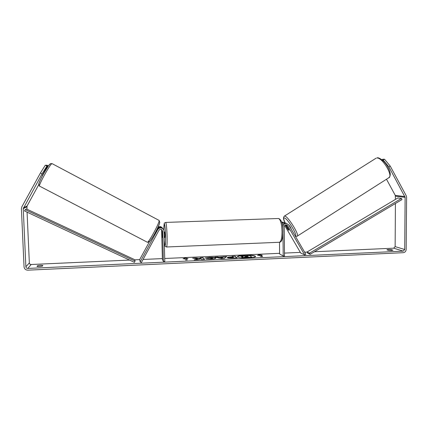 <?xml version="1.0" encoding="UTF-8"?>
<svg xmlns="http://www.w3.org/2000/svg" width="428" height="428" viewBox="0 0 428 428"><rect width="100%" height="100%" fill="white"/><g stroke="black" fill="none" stroke-linecap="round" stroke-linejoin="round"><path stroke-width="0.64" d="M286.048 224.743L289.028 229.702L288.948 230.371L287.873 229.205M284.663 225.46L300.707 253.007L304.741 255.002L305.854 254.286L288.777 224.909L286.316 223.395C284.272 223.528 283.143 224.641 282.929 226.744L282.951 229.29M282.293 224.315L285.048 222.94L286.519 223.411M284.085 222.533L281.726 222.164M304.741 255.002L287.653 225.626L286.23 224.743C285.032 224.812 284.369 225.46 284.24 226.69L284.502 255.928L283.197 255.987L282.994 233.816M279.5 242.307L279.612 253.959L283.197 255.987M285.497 223.1L283.876 222.517L281.988 223.047M287.83 229.231L285.321 224.925M163.266 229.157L161.388 227.594C159.665 227.172 158.323 227.707 157.36 229.199L154.075 234.865M161.891 229.766L162.303 237.61L162.266 230.681L162.608 231.216L161.329 229.451C160.297 229.173 159.489 229.478 158.906 230.376L141.411 262.492L140.159 261.85L139.678 259.603L149.426 241.713M140.159 261.85L157.665 229.724C158.633 228.22 159.986 227.68 161.72 228.103C163.132 228.648 163.897 229.665 164.015 231.163L164.791 261.422L163.394 261.487L162.608 231.216M158.178 226.84L160.746 226.626L162.603 228.161M161.613 229.579L162.389 259.261L163.394 261.487M162.266 230.681L162.11 229.975M157.686 227.915C158.676 227.027 159.804 226.765 161.072 227.124L162.934 228.659M44.507 171.992L44.234 171.847M44.362 172.238L42.768 175.1M255.575 256.607C254.269 255.66 250.615 255.27 244.618 255.425C240.483 255.655 238.091 256.115 237.444 256.811M248.454 257.982C252.932 257.72 255.318 257.217 255.612 256.468C254.697 255.446 251.027 255.013 244.613 255.163C240.14 255.414 237.738 255.917 237.406 256.677C238.268 257.693 241.954 258.127 248.454 257.982M388.908 166.877L383.172 160.024L384.467 159.2L390.208 166.053L388.908 166.877L405.123 197.329L404.711 249.513L403.235 251.14L27.783 268.431C26.675 268.377 26.038 267.832 25.878 266.783L23.251 208.618L42.046 173.848L40.419 172.998L45.298 165.213L46.909 166.064L42.046 173.848M395.419 203.498L395.135 246.614L393.701 248.181L314.446 251.75M307.106 252.081L304.634 252.194M300.349 252.386L284.476 253.098M279.602 253.317L164.716 258.491M162.367 258.598L143.059 259.47M139.678 259.619L134.847 259.839M129.566 260.074L31.174 264.504C30.104 264.451 29.495 263.921 29.345 262.915L27.071 212.16M197.672 258.913L194.135 259.86L197.741 259.694L200.903 258.812L201.513 259.523L204.536 259.384L203.006 257.656L200.031 257.79L200.406 258.234L199.475 258.475L196.233 257.961L192.648 258.127L197.672 258.913L195.377 259.801M219.109 257.239L226.68 256.586L224.074 258.491L221.206 258.619L214.883 257.121L218.023 256.977L219.115 257.506L223.234 257.051M386.912 249.845C387.517 249.508 388.966 249.444 391.256 249.647L392.974 250.193L391.449 250.503L388.603 250.396L386.912 249.845M37.536 265.724L36.968 266.441L39.44 266.596L42.329 266.195L42.859 265.478C41.361 265.205 39.585 265.285 37.536 265.724L37.573 266.564M183.088 258.763L185.067 257.988L187.978 258.544L186.346 258.619L187.271 259.93L185.624 260.005L184.719 258.694L183.088 258.763M260.684 255.249L262.241 255.179L258.94 254.655L257.565 255.388L259.127 255.318L261.005 256.559L262.583 256.484L260.684 255.249L262.204 256.5M227.396 257.699L227.316 257.57C227.461 257.223 228.777 256.993 231.259 256.88L232.714 256.811L232.137 256.335L235.058 256.206L237.155 257.886L232.559 258.1C229.702 258.218 227.98 258.084 227.396 257.699L232.714 256.811M205.049 257.929L209.436 257.33C212.823 257.217 214.958 257.426 215.83 257.956L215.915 258.116C215.766 258.603 214.139 258.94 211.025 259.122L206.077 258.967L210.635 258.678L212.764 258.1L209.757 257.763L205.049 257.929M390.208 166.053L406.215 195.719L406.6 197.287L406.177 249.444C405.99 251.343 405 252.424 403.224 252.697L27.863 270.164C25.637 270.063 24.369 268.961 24.048 266.863L21.405 208.671L21.817 206.895L40.419 172.998M386.489 179.23L395.279 195.414L395.445 199.405M26.943 209.201L27.039 206.045L38.697 184.8M42.228 176.111L42.383 175.213L47.417 166.043L45.298 165.213M48.359 165.946L46.877 165.165L46.24 165.422M47.417 166.043L46.909 166.064M48.316 166.005L46.374 165.181M47.957 166.021L46.411 168.841M382.241 160.035L383.172 160.024M381.915 159.767L382.771 159.227L384.467 159.2M391.256 249.647L391.251 250.514M252.001 257.228L246.967 257.726L241.783 257.351L241.681 256.944L243.27 256.463L239.996 255.998L243.355 255.842L246.154 256.249L247.432 256.19L246.742 255.693L249.647 255.559L252.001 257.228L243.238 257.431L241.681 256.944M242.392 256.602L239.996 255.998M247.095 256.206L246.742 255.693M243.243 257.704L243.238 257.431M183.869 258.731L185.067 257.988M185.073 258.255L186.843 258.598M187.095 259.935L186.346 258.619M260.957 255.238L258.94 254.655M258.945 254.917L258.105 255.366M223.239 257.319L223.651 256.72M223.657 256.987L226.289 256.87M215.824 257.34L218.023 256.977M218.029 257.244L219.115 257.506M220.345 257.565L222.057 258.261L222.726 257.453L220.345 257.565L222.052 257.993L222.726 257.453M222.057 258.261L222.052 257.993M232.441 256.591L235.058 256.206M235.063 256.468L236.839 257.902M230.334 257.72L233.704 257.897L233.158 257.18L230.334 257.544L233.699 257.624M200.406 258.234L199.48 258.747L196.233 257.961M196.238 258.234L193.975 258.335M199.48 258.747L199.475 258.475M204.311 259.395L203.006 257.656M203.011 257.924L200.251 258.052M205.868 257.977L209.442 257.597C212.828 257.485 214.963 257.693 215.835 258.228L215.835 257.961M206.954 259.074L208.078 258.587M208.083 258.854L210.64 258.951L212.812 258.191M244.693 256.912L248.491 256.955L247.935 256.554L244.693 256.912M248.149 256.971L244.96 257.003M247.935 256.821L247.935 256.554M288.798 224.946C290.141 226.503 290.922 227.851 291.152 228.996M287.225 226.706L289.06 230.387L288.055 229.52L286.182 226.31L286.327 225.861L287.268 226.68M164.036 232.008L164.641 231.987L164.93 235.079L164.801 237.508L164.181 237.535M162.03 232.65L162.303 237.61L162.03 232.65M401.448 198.431L397.837 197.977L307.058 251.996L307.657 253.119L310.156 254.307L402.015 199.566L401.448 198.431L309.546 253.173L310.156 254.307M307.058 251.996L309.546 253.173M25.188 209.667L24.53 210.972L134.424 262.348L135.05 261.091L134.831 259.743L26.52 209.003L25.188 209.667L135.05 261.091M286.38 225.149L287.653 225.626M157.36 229.199L157.665 229.724M161.618 229.67L161.95 230.189M158.938 220.308L159.072 220.399C160.307 221.565 147.772 244.57 147.211 242.162L39.676 186.191C37.327 187.17 50.434 163.287 52.056 163.619L52.205 163.678M50.071 164.186C48.685 163.656 36.808 185.297 39.076 184.222M149.094 241.547C149.522 243.944 160.875 223.111 159.617 222.239M393.701 248.181L403.235 251.14M31.174 264.504L27.783 268.431M27.039 206.045L23.454 207.73M26.836 206.906L23.251 208.618M29.345 262.915L25.878 266.783M395.135 246.614L404.711 249.513M395.461 196.168L405.123 197.329M395.279 195.414L404.931 196.548M246.967 257.726L246.961 257.458M231.264 257.148L231.259 256.88M232.318 257.961L232.313 257.688M209.442 257.597L209.436 257.33M215.835 258.228L215.83 257.956M210.64 258.951L210.635 258.678M246.004 256.907L245.998 256.639M376.865 157.991L377.255 157.836C378.234 157.081 384.018 160.329 387.169 165.855C390.721 171.928 391.203 175.935 388.608 177.877C393.814 176.555 382.455 157.295 376.865 157.991M284.235 216.194L284.914 216.081C288.451 216.734 300.269 236.256 297.123 236.224L388.608 177.877M295.111 235.807C298.493 236.679 287.739 218.606 284.454 217.922C283.277 217.713 283.518 219.371 285.176 222.892M166.631 246.983L279.115 242.285C280.939 242.184 281.913 238.669 282.036 231.741C281.747 224.213 280.618 219.799 278.649 218.499C281.522 219.762 282.988 224.122 283.036 231.58C282.833 241.023 280.945 242.013 279.634 242.269M165.625 222.421L165.78 222.416C166.39 223.812 166.829 228.402 167.091 236.186C167.22 243.339 167.011 246.945 166.476 246.993C164.582 245.426 165.363 248.791 164.256 240.515M164.25 240.429C165.149 248.384 165.588 246.935 165.566 236.069C165.288 223.876 163.785 219.216 163.86 230.248M285.048 222.94L286.316 223.395M283.876 222.517L282.646 222.073M161.72 228.103L161.388 227.594M161.072 227.124L160.746 226.626M39.52 186.116L38.691 184.596C38.499 183.965 40.783 178.578 43.148 174.405L48.53 165.716C50.755 163.271 50.113 163.56 52.056 163.619L159.072 220.399L159.783 222.394C159.671 223.475 157.654 228.317 154.738 233.677C151.587 239.033 149.714 241.793 149.121 241.954L147.387 242.248M44.999 171.157L44.699 170.997M230.301 257.495L230.307 257.763M285.134 222.865C283.229 219.511 283.01 217.237 284.486 216.038L376.18 158.125M286.22 225.845L286.632 225.588M295.711 236.331L297.123 236.224M163.854 230.232C164.406 219.922 163.908 224.085 165.78 222.416L278.649 218.499"/></g></svg>
